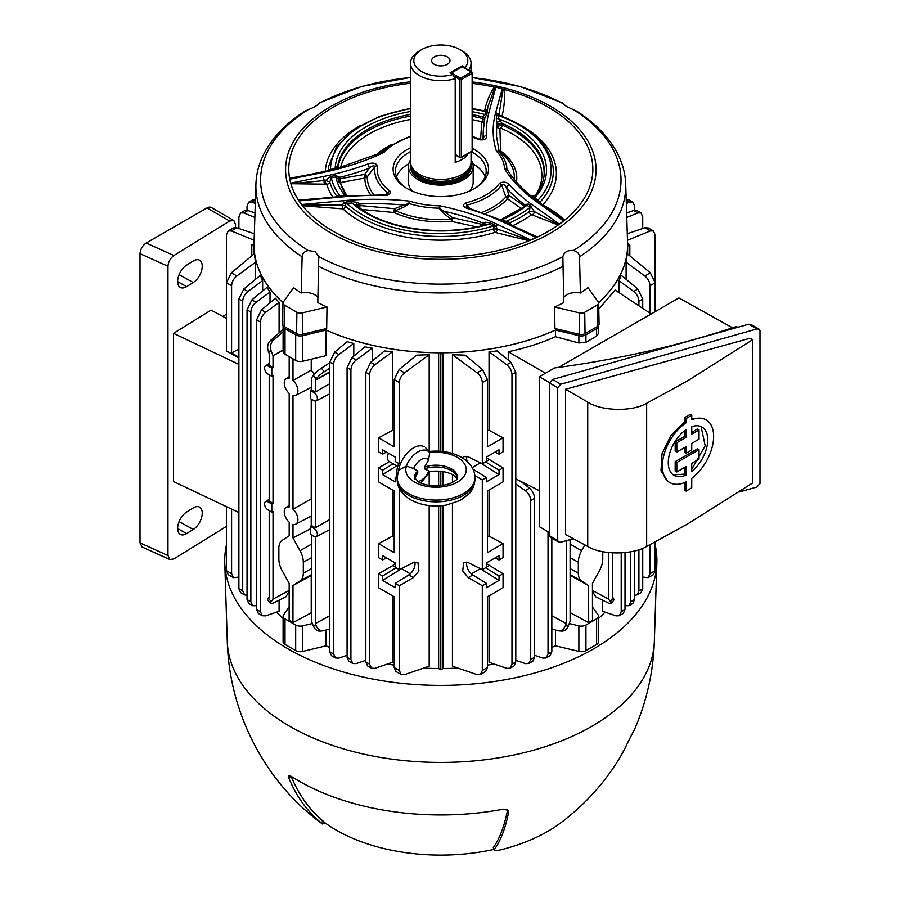 <?xml version="1.0" encoding="UTF-8"?>
<svg xmlns="http://www.w3.org/2000/svg" width="900" height="900" viewBox="0 0 900 900"><rect width="100%" height="100%" fill="white"/><g stroke="black" fill="none" stroke-linecap="round" stroke-linejoin="round"><path stroke-width="1.35" d="M410.569 159.795A32.355 18.675 0 0 0 408.454 166.421L408.454 182.295A32.355 18.675 0 0 0 412.335 191.16M408.454 166.421A32.355 18.675 0 0 0 428.434 183.679A32.355 18.675 0 0 0 463.68 179.629A32.355 18.675 0 0 0 473.164 166.421A32.355 18.675 0 0 0 471.049 159.795M466.335 154.699L467.415 155.329A30.24 17.46 180 0 1 462.195 159.368A30.24 17.46 180 0 1 455.197 162.382L455.197 78.593A30.24 17.46 180 0 1 410.569 63.236L410.569 162.011A30.24 17.46 0 0 0 411.109 165.319L411.851 167.546A29.486 17.021 0 0 0 432.169 180.596A29.486 17.021 0 0 0 461.655 176.355A29.486 17.021 0 0 0 469.766 167.546L470.509 165.319A30.24 17.46 0 0 0 471.049 162.011L471.049 151.976M411.109 165.319A30.24 17.46 0 0 0 431.944 178.706A30.24 17.46 0 0 0 462.195 174.364A30.24 17.46 0 0 0 470.509 165.319M410.569 63.236A30.24 17.46 180 0 1 419.423 50.895A30.24 17.46 180 0 1 419.423 50.884L421.718 49.568A27 15.592 0 0 0 418.871 69.683A27 15.592 0 0 0 452.79 74.565L449.978 72.934L462.195 65.88L462.195 66.566M447.3 56.846A9.18 5.299 0 0 0 437.299 55.699A9.18 5.299 0 0 0 431.629 60.593A9.18 5.299 0 0 0 434.317 64.339A9.18 5.299 0 0 0 444.319 65.486A9.18 5.299 0 0 0 449.989 60.593A9.18 5.299 0 0 0 447.3 56.846M456.536 155.576L455.197 156.352M421.718 49.568A27 15.592 0 0 1 459.9 49.568A27 15.592 0 0 1 465.007 67.511L462.195 65.88M465.007 67.511L465.48 68.299M459.9 49.568L462.195 50.895A30.24 17.46 180 0 1 471.049 63.236A30.24 17.46 180 0 1 468.619 70.11M452.79 74.565L455.197 78.593M467.415 155.329L467.415 154.069M469.282 191.16A32.355 18.675 0 0 0 473.164 182.295L473.164 166.421M472.444 148.455A47.7 27.54 180 0 1 474.536 149.591A47.7 27.54 180 0 1 476.606 187.268A47.7 27.54 180 0 1 407.081 188.539A47.7 27.54 180 0 1 405.011 187.268A47.7 27.54 180 0 1 410.569 147.769M475.706 187.841A45.371 26.19 0 0 0 486.18 171.112A45.371 26.19 0 0 0 472.882 152.584A45.371 26.19 0 0 0 471.409 151.774M410.569 151.583A45.371 26.19 0 0 0 395.438 171.112A45.371 26.19 0 0 0 405.911 187.841M485.123 176.704A45.371 26.19 0 0 0 472.882 163.778A45.371 26.19 0 0 0 472.826 163.744M408.791 163.744A45.371 26.19 0 0 0 396.495 176.704M494.989 232.38A2.7 1.035 73 0 1 493.549 228.881L493.92 226.845L493.267 226.001A192.341 111.049 0 0 0 489.173 224.201L484.571 225.056L485.1 222.199L490.241 222.93A3.24 1.575 -66.8 0 1 489.173 224.201A105.671 61.009 180 0 1 366.086 213.086A105.671 61.009 180 0 1 351.979 202.995A192.341 111.049 0 0 0 346.86 203.377L345.78 204.03L345.476 205.999A112.5 64.957 0 0 0 361.26 217.44A112.5 64.957 0 0 0 493.549 228.881L497.093 229.016L529.92 240.266L529.043 240.739L494.989 232.38A115.56 66.724 180 0 1 359.1 220.624A115.56 66.724 180 0 1 342.877 208.868L302.512 205.718A152.032 87.772 180 0 1 298.474 200.115L315.945 198.697M485.662 224.719C447.053 235.732 397.012 230.737 367.166 212.985L351.979 202.995L351.765 201.521L357.502 202.477L355.748 205.144M318.769 256.646L315.101 251.651L308.216 250.549C304.493 251.336 302.468 253.417 302.119 256.815L301.196 293.006A186.075 107.426 180 0 1 293.603 287.685L283.365 301.961A4.95 2.857 180 0 0 282.983 303.019L282.532 324.18A5.4 3.116 180 0 0 284.108 326.419L296.572 333.619A5.4 3.116 180 0 0 302.468 334.294L326.689 328.5L327.004 306.979A186.075 107.426 180 0 1 317.801 302.591L318.769 256.646A180.214 104.04 0 0 0 562.849 256.646L563.816 302.591A186.075 107.426 180 0 1 554.614 306.979L554.929 328.5L579.15 334.294A5.4 3.116 180 0 0 585.045 333.619L597.51 326.419A5.4 3.116 180 0 0 599.085 324.18L598.635 303.019A4.95 2.857 180 0 1 597.184 305.077L584.719 312.266A4.95 2.857 180 0 1 579.33 312.885L554.614 306.979M598.635 303.019A4.95 2.857 180 0 0 598.252 301.961L588.015 287.685A186.075 107.426 180 0 1 580.421 293.006L579.499 256.815C579.161 253.429 577.125 251.336 573.401 250.549C567.754 250.009 564.233 252.034 562.849 256.646M562.793 103.444L566.516 106.504L576.788 111.195C595.508 123.255 609.097 137.385 617.558 153.596C622.62 163.474 625.331 173.689 625.702 184.219A184.928 106.763 180 0 1 579.499 256.815M542.936 205.031C551.576 209.531 558.799 214.594 564.615 220.208A152.032 87.772 180 0 1 558.225 225.023L531.653 214.684A115.56 66.724 180 0 1 512.764 225.653M519.952 229.016L537.39 237.049A152.032 87.772 180 0 1 529.043 240.739A152.032 87.772 180 0 1 333.304 231.334A152.032 87.772 180 0 1 302.512 205.718L301.725 204.525L343.474 200.7A195.93 113.119 180 0 1 409.826 201.161L409.264 203.569L404.314 206.865L395.46 210.634A2.7 1.001 63.9 0 0 394.459 208.688L408.645 203.434L409.826 201.161A63.63 36.742 0 0 0 439.875 205.808L439.74 208.249L452.565 217.665L482.749 224.516L483.007 222.986L484.335 225.079M476.73 226.879L451.53 221.411A2.7 1.001 100.7 0 0 452.565 217.665L451.181 219.251L443.081 212.861L439.099 208.17L439.875 205.808A195.93 113.119 180 0 1 497.644 224.494L530.595 239.906A152.032 87.772 0 0 0 536.062 237.476L501.874 221.49A203.175 117.304 0 0 0 468.135 208.732C462.881 207.023 462.071 205.076 465.728 202.871A63.63 36.742 0 0 0 499.365 183.454C503.19 181.35 506.565 181.811 509.501 184.849A203.175 117.304 0 0 0 531.608 204.322L559.305 224.066A152.032 87.772 0 0 0 563.501 220.905L536.816 201.881A195.93 113.119 180 0 1 504.439 168.536L506.902 169.031L509.096 172.44M357.502 202.477L359.719 203.929L359.989 205.537L394.459 208.688L393.952 212.513A2.7 1.361 114.3 0 0 394.178 212.366A2.7 1.361 114.3 0 0 395.46 210.634A73.53 42.446 0 0 0 451.181 219.251L451.53 221.411A75.971 43.864 180 0 1 393.952 212.513L361.485 209.419M324.09 329.119A186.806 107.854 0 0 0 557.528 329.119M598.59 302.659A186.806 107.854 0 0 0 627.581 242.921L625.702 184.219M562.613 103.005L520.47 86.591L472.444 77.558M302.119 256.815A184.928 106.763 180 0 1 255.915 184.219C256.286 173.689 258.998 163.474 264.06 153.596C272.52 137.385 286.11 123.255 304.83 111.195L308.216 109.631C313.864 107.494 317.385 105.457 318.769 103.534L318.825 103.444M255.915 184.219L254.036 242.921A186.806 107.854 0 0 0 283.028 302.659M483.007 222.986L485.1 222.199M338.794 168.064L337.005 166.523L337.68 166.399L337.86 167.85M338.692 168.086L337.68 166.399A103.522 59.771 0 0 1 410.569 114.401M496.53 137.464L496.598 122.175L500.715 121.444L502.076 123.379L502.132 125.089A103.354 59.67 180 0 1 513.889 130.928A103.354 59.67 180 0 1 544.039 176.029M496.946 124.706L502.076 123.379A103.522 59.771 0 0 1 544.129 175.264C543.375 182.261 540.45 189.034 535.365 195.559M531.281 196.245L535.196 195.817L534.769 197.876A192.341 111.049 0 0 0 537.896 200.239L540.18 201.971A2.7 1.946 -137.4 0 0 540.776 203.377M498.679 151.042L499.545 151.886L496.395 151.178A195.93 113.119 180 0 1 495.596 112.871L502.211 88.774L503.966 89.415A152.032 87.772 180 0 1 548.314 107.201A152.032 87.772 180 0 1 564.615 220.208L563.985 220.601L536.49 200.43A194.141 112.084 180 0 1 533.329 198.045A3.24 2.126 127.8 0 0 534.769 197.876A105.671 61.009 180 0 0 498.037 118.665L500.715 121.444M533.329 198.045L530.752 195.84L532.327 196.672M332.786 197.156A115.56 66.724 180 0 1 326.756 184.185L290.88 183.724L325.519 180.428L330.671 176.524A214.695 123.953 0 0 0 335.137 175.489L340.031 177.188L340.2 178.718L364.691 174.375L369.236 168.266A3.24 1.429 -110.2 0 0 367.493 164.138C372.544 162.394 375.863 162.945 377.426 165.803A63.63 36.742 0 0 0 389.97 191.171C391.219 194.13 388.834 195.593 382.815 195.547A203.175 117.304 0 0 0 342.416 196.886L299.081 200.846A152.032 87.772 0 0 0 301.725 204.525M502.211 88.774A152.032 87.772 0 0 0 495.844 87.244L488.981 112.264A203.175 117.304 0 0 0 486.664 135.585C486.743 139.072 484.211 140.445 479.081 139.714A63.63 36.742 0 0 0 472.444 137.194M382.14 152.359A2.7 2.093 52.8 0 0 382.162 152.336L384.142 152.347A206.201 119.047 180 0 1 320.805 172.946L289.789 179.201A152.032 87.772 0 0 0 290.734 183.116L323.021 176.602A212.895 122.918 0 0 0 367.493 164.138M484.56 111.218C486.146 102.892 489.375 94.849 494.246 87.086L495.844 87.244M385.335 194.828L387.99 192.971A3.24 2.115 -52.5 0 1 389.97 191.171M335.902 196.864A2.7 2.047 145.2 0 0 336.386 195.683L341.854 195.716A206.752 119.362 180 0 1 344.812 195.458L345.071 196.042L382.894 194.951L388.08 194.062L387.99 192.971A66.116 38.171 180 0 1 374.951 166.612L367.29 176.794L364.545 175.567L364.838 178.02L340.594 182.554A101.036 58.331 0 0 0 345.825 195.007M480.566 139.466L481.804 121.793A101.036 58.331 0 0 0 472.444 119.711M484.74 118.699A3.24 1.665 2.9 0 0 482.816 117.146L484.999 114.525A206.752 119.362 180 0 1 485.449 112.815L485.73 111.758L484.29 110.925L472.444 108.484M299.081 200.846L298.474 200.115A152.032 87.772 180 0 1 291.015 184.275A152.032 87.772 180 0 1 289.586 178.312L310.32 174.409M521.415 208.541L507.589 198.9A75.971 43.864 180 0 1 485.077 213.638M481.826 212.456A73.53 42.446 0 0 0 505.822 197.044L501.649 184.961A66.116 38.171 180 0 1 466.695 205.132L469.699 208.463M503.966 89.415C504.945 98.46 504.259 107.505 501.907 116.561M535.793 195.007A101.036 58.331 0 0 0 512.257 133.864A101.036 58.331 0 0 0 500.76 128.16L499.905 128.486L500.603 150.941A2.7 2.07 -9.6 0 1 498.848 150.727M483.165 133.459L483.075 139.084M483.075 139.376L483.424 138.218A3.24 2.644 -4.2 0 1 486.664 135.585M524.452 204.502A3.24 1.89 -173 0 1 525.082 205.785A3.24 1.98 -174.5 0 0 524.441 204.593A206.404 119.171 180 0 1 506.632 188.269L509.108 195.514L524.306 205.987L524.452 204.502L528.446 204.131A3.24 2.081 -53.7 0 1 527.04 205.211L501.435 219.352L499.219 219.375L469.069 208.271A3.24 1.226 106.8 0 0 468.135 208.732M289.789 179.201L289.586 178.312A152.032 87.772 180 0 1 410.569 83.239M290.88 183.724L290.734 183.116M559.305 224.066L558.225 225.023A152.032 87.772 180 0 1 537.39 237.049L536.062 237.476M530.595 239.906L529.92 240.266M465.728 202.871A3.24 1.035 -103.8 0 1 466.695 205.132L466.234 206.854L469.069 208.271M509.501 184.849A3.24 2.351 -42.1 0 0 506.632 188.269C505.271 185.04 503.606 183.938 501.649 184.961A3.24 2.43 -143.6 0 0 499.365 183.454M505.755 196.74L509.108 195.514L507.589 198.9L505.822 197.044A2.16 0.776 174.8 0 0 509.017 196.695M472.444 136.429L480.375 139.388A3.24 1.586 113.5 0 1 480.577 139.523C483.007 139.511 483.964 139.084 483.424 138.218A206.404 119.171 180 0 1 483.3 130.219L483.154 133.751M479.081 139.714A3.24 1.586 113.5 0 1 480.375 139.388L483.345 138.87L483.424 138.218M377.426 165.803A3.24 2.632 8.8 0 0 374.951 166.612C373.916 165.218 372.004 165.769 369.236 168.266A216.135 124.785 180 0 1 340.054 177.289A3.24 1.867 -6.2 0 0 338.13 179.111M364.545 175.567L364.691 174.375L367.459 176.535M531.101 196.099C521.291 188.055 513.495 179.471 507.735 170.336L504.439 168.536A63.63 36.742 0 0 0 496.395 151.178L498.701 151.447L498.634 150.154M496.598 122.175L496.26 118.103A3.24 2.632 -168.5 0 0 498.037 118.665A192.341 111.049 0 0 1 498.713 115.706L499.478 115.459A2.7 1.969 -168 0 1 499.061 114.547L502.976 89.044M496.26 118.103A194.141 112.084 180 0 1 496.935 115.121L497.925 113.918L499.478 115.459C530.944 127.159 548.764 144.101 552.938 166.264A112.5 64.957 0 0 1 540.18 201.971L539.809 202.804M495.596 112.871A3.24 2.61 15.3 0 1 497.925 113.918L499.298 115.403M528.446 204.131A204.964 118.339 0 0 0 530.212 205.414L534.285 211.545L558.72 224.584M536.783 237.251L502.999 221.13A204.964 118.339 0 0 0 500.782 220.106L499.219 219.375M302.062 205.042L342.248 205.076L343.845 202.882L346.601 201.915L346.86 203.377A110.351 63.709 0 0 0 362.779 214.999A110.351 63.709 0 0 0 493.267 226.001A3.24 1.631 -65.6 0 0 494.37 224.752L496.192 226.316L497.093 229.016A2.7 1.552 107.8 0 1 495.574 232.369M410.569 136.035L409.894 136.271M410.569 136.744A63.63 36.742 0 0 0 384.142 152.347L382.118 152.37L335.902 168.829A3.24 1.08 75.6 0 1 335.171 168.322L337.005 166.523M340.639 167.749L337.77 168.334M335.902 168.829A204.401 118.013 180 0 1 331.144 170.01L289.699 178.808M345.071 196.042A204.964 118.339 0 0 0 342.135 196.301L298.755 200.453M382.894 194.951L382.815 195.547M494.989 87.165L487.845 106.785L487.215 112.534A204.964 118.339 0 0 0 486.765 114.233L484.774 118.541L483.3 130.219M487.811 106.92L487.249 109.024M346.973 195.919L338.096 178.999L335.824 176.884A105.671 61.009 180 0 0 344.812 195.458L346.196 195.817M501.772 219.87L501.885 219.735A206.752 119.362 180 0 1 504.124 220.77L510.345 222.57A2.7 1.361 -114.4 0 0 511.234 224.944M328.298 170.674A2.7 2.205 -178.5 0 0 328.32 170.539L330.457 169.493A202.612 116.978 0 0 0 335.171 168.322A105.671 61.009 180 0 1 410.569 111.487M330.671 176.524A3.24 0.956 -102.7 0 0 331.324 177.919L329.771 181.969A112.5 64.957 0 0 0 336.386 195.683L336.353 197.134M509.152 223.965L510.345 222.57A112.5 64.957 0 0 0 529.245 211.657L530.089 207.405L528.817 206.505A206.752 119.362 180 0 1 527.04 205.211A105.671 61.009 180 0 1 501.885 219.735A3.24 1.631 114.4 0 1 500.782 220.106M536.49 200.43A3.24 2.081 126.3 0 0 537.896 200.239A110.351 63.709 0 0 0 498.713 115.706A3.24 2.621 -166 0 1 496.935 115.121M499.545 151.886A2.7 2.644 -37.7 0 1 499.162 151.493L496.451 136.001A192.69 111.251 0 0 1 496.946 124.83A3.24 1.519 178.4 0 1 498.825 123.525A3.24 1.519 178.4 0 1 502.088 123.604M499.905 128.486A2.7 2.002 6 0 1 496.991 126.439L502.132 125.089A2.7 1.305 113.1 0 1 500.76 128.16M331.144 170.01A3.24 1.012 76.5 0 1 330.457 169.493A110.351 63.709 0 0 1 410.569 108.675M342.349 208.688L342.248 205.076L345.476 205.999A2.7 1.867 132.7 0 1 342.877 208.868M359.719 203.929L356.76 205.965M404.314 206.865A2.7 0.945 72.1 0 0 403.627 205.009A192.69 111.251 0 0 0 359.752 204.03A3.24 1.789 -8.7 0 0 356.794 205.987M357.233 206.843L359.989 205.537L359.82 208.26M443.081 212.861L444.127 211.264A192.69 111.251 0 0 1 482.974 223.076A3.24 1.969 -171.2 0 1 484.358 225L484.144 225.394M482.715 225.495A2.7 1.406 -74.8 0 0 482.749 224.516L483.75 225.225M340.29 196.47L340.009 195.885A110.351 63.709 0 0 1 331.324 177.919A216.484 124.987 180 0 0 335.824 176.884A3.24 1.012 -103.5 0 1 335.137 175.489M326.059 183.87A2.7 0.922 85.6 0 1 325.519 180.428L329.771 181.969A2.7 2.171 164.2 0 1 326.756 184.185M340.031 177.188A3.24 1.755 -6.3 0 0 338.108 179.066M338.299 180.743L340.2 178.718A2.7 1.08 -97.5 0 0 340.92 182.284M487.507 111.476A3.24 2.61 15.3 0 1 485.73 111.758A110.351 63.709 0 0 0 472.444 108.911M486.765 114.233A3.24 2.621 14 0 1 484.999 114.525A105.671 61.009 180 0 0 472.444 111.735M484.751 118.654A3.24 1.699 5.4 0 0 482.827 116.944A103.522 59.771 0 0 0 472.444 114.649M472.444 116.314A103.354 59.67 180 0 1 482.738 118.586L484.639 120.442M531.472 206.314A3.24 2.059 -54.5 0 1 530.089 207.405A110.351 63.709 0 0 1 505.676 221.49A3.24 1.665 115.1 0 1 504.551 221.861M531.653 214.684A2.7 1.732 -126.3 0 1 529.245 211.657L534.285 211.545A2.7 1.89 -62.7 0 1 532.496 214.594M563.726 297.641A12.96 7.481 180 0 1 580.421 293.006M498.701 151.447A2.7 1.665 129.2 0 0 498.915 151.808A66.116 38.171 180 0 1 506.902 169.031A2.7 1.451 -49 0 0 507.026 169.403M542.565 204.649A2.7 1.946 -137.4 0 0 542.88 204.727A115.56 66.724 180 0 0 520.594 125.179M382.162 152.336L382.162 152.336A2.7 2.093 52.8 0 0 382.365 152.167A66.116 38.171 180 0 1 387.585 147.364L381.623 152.032A73.53 42.446 0 0 0 380.002 153.36M439.74 208.249L439.099 208.17A66.116 38.171 180 0 1 409.264 203.569L408.645 203.434M373.916 194.839A73.53 42.446 0 0 1 367.29 176.794L364.838 178.02A75.971 43.864 180 0 0 370.676 194.861M484.234 121.421A2.7 1.958 10.2 0 1 482.119 122.164M327.004 306.979L302.287 312.885A4.95 2.857 180 0 1 296.899 312.266L284.434 305.077A4.95 2.857 180 0 1 282.983 303.019M301.196 293.006A12.96 7.481 180 0 1 317.891 297.641M324.956 822.825A147.982 85.433 -0 0 0 493.684 849.465M288.832 778.028A253.226 158.389 124.5 0 0 320.782 822.521L323.303 821.306A259.234 162.146 -55.5 0 1 291.341 776.812L288.832 778.028L288.889 775.688L291.341 776.408A200.655 115.841 -0 0 0 298.924 781.031A200.655 115.841 -0 0 0 503.314 809.19L508.399 810.405L508.657 812.036A253.226 70.718 78.1 0 1 494.404 849.386C493.414 850.714 494.809 851.04 498.566 850.354A151.222 87.311 0 0 0 559.811 823.534C583.031 806.321 602.359 785.464 617.827 760.961A253.226 194.287 32.2 0 0 627.232 743.58L631.474 735.199A200.655 115.841 0 0 0 635.805 726.424C647.168 699.221 653.344 670.894 654.334 641.43L656.854 562.961A216.079 124.751 0 0 0 655.155 544.894M493.279 847.597L494.213 850.298L493.279 847.597A259.234 72.394 -101.9 0 0 507.544 810.259L507.6 809.64M226.463 544.894A216.079 124.751 0 0 0 224.764 562.961A216.079 124.751 0 0 0 288.022 648.866A216.079 124.751 0 0 0 521.651 676.339A216.079 124.751 0 0 0 656.854 562.961M654.334 641.43A213.559 123.3 0 0 1 520.706 753.48A213.559 123.3 0 0 1 289.8 726.322A213.559 123.3 0 0 1 227.284 641.43C229.174 712.238 264.521 781.616 321.615 823.399L322.504 824.006L324.99 822.803M320.906 822.87C323.055 824.467 323.01 824.355 320.782 822.521M323.303 821.306C325.507 823.14 325.541 823.264 323.392 821.666M202.241 513.146A13.174 7.335 118.3 0 0 199.429 507.071A13.174 7.335 118.3 0 0 193.252 507.949L186.626 512.055A13.174 7.335 118.3 0 0 178.312 523.868A13.174 7.335 118.3 0 0 180.304 534.375A13.174 7.335 118.3 0 0 186.626 533.576L193.252 529.47A13.174 7.335 118.3 0 0 202.241 513.146M202.241 266.197A13.174 7.335 118.3 0 0 199.429 260.123A13.174 7.335 118.3 0 0 193.252 261.011L186.626 265.106A13.174 7.335 118.3 0 0 178.312 276.93A13.174 7.335 118.3 0 0 180.304 287.438A13.174 7.335 118.3 0 0 186.626 286.627L193.252 282.521A13.174 7.335 118.3 0 0 202.241 266.197M226.463 318.375L211.095 310.106L173.531 333.36L173.531 481.534L238.894 512.561M167.974 266.254L140.029 253.643C140.422 249.165 142.481 245.632 146.194 243.034L173.891 255.532C170.325 258.188 168.356 261.765 167.974 266.254L167.974 555.525L169.942 559.564L173.891 558.923L226.463 526.376M226.463 314.179L222.829 316.429M146.194 243.034L206.989 207.934A8.64 4.984 -60 0 1 211.309 207.506L233.809 220.5L235.541 224.426L235.541 227.486M233.809 220.5L229.646 221.018L206.989 207.934M173.891 255.532L229.646 221.018M173.531 333.36L238.894 364.387M238.894 358.065L226.463 350.887L226.463 234.866L228.184 230.951L231.334 230.94L254.115 240.232A186.862 107.888 180 0 0 253.958 243.664L251.786 244.912L253.958 246.172L253.958 254.025M140.029 253.643L140.029 542.925L167.974 555.525M169.942 559.564L142.076 546.998L140.029 542.925M388.496 453.206A8.64 4.984 120 0 0 387.529 457.582A8.64 4.984 120 0 0 389.317 461.543L397.755 466.402M398.734 463.478A21.6 12.476 120 0 0 397.147 477.45M424.305 446.816A21.6 12.476 120 0 0 413.494 447.885A21.6 12.476 120 0 0 398.576 470.363L406.474 466.065A30.24 17.46 0 0 0 414.641 482.108A30.24 17.46 0 0 0 457.414 482.108A30.24 17.46 0 0 0 457.414 457.414A30.24 17.46 0 0 0 429.626 452.7L425.734 447.896M406.474 466.065L413.618 468.574L417.746 471.004L417.746 472.77L414.428 479.407M474.919 479.407C474.3 488.835 469.721 492.986 469.012 493.819L460.204 500.456L446.31 505.08C433.091 507.218 421.178 505.44 410.546 499.736C401.681 494.28 397.215 487.496 397.147 479.407A38.88 22.455 0 0 0 408.532 495.281A38.88 22.455 0 0 0 450.911 500.152A38.88 22.455 0 0 0 474.919 479.407L474.919 477.652A38.88 22.455 180 0 1 450.911 498.386A38.88 22.455 180 0 1 408.532 493.526A38.88 22.455 180 0 1 397.147 477.652L398.576 470.363M457.312 478.53L453.319 475.043C447.154 471.645 439.391 470.452 430.031 471.454L424.53 468.855L424.53 467.089L428.659 459.889L429.626 452.7M699.019 449.719L697.421 448.796A1077.491 622.091 180 0 1 687.386 454.669A1077.491 622.091 180 0 1 675.169 461.61L676.8 462.555L699.019 449.719L699.019 459.135L691.74 463.343L691.74 471.431A27.911 16.11 120 0 0 706.86 446.996A27.911 16.11 120 0 0 701.944 427.05A27.911 16.11 120 0 0 691.74 426.69L691.74 434.126L699.019 429.919L699.019 439.189L691.74 443.396L691.74 450.011L686.092 453.285L686.092 446.659L676.8 452.025L676.8 442.755L686.092 437.389L686.092 429.637A27.911 16.11 120 0 0 669.42 454.252A27.911 16.11 120 0 0 674.033 475.391A27.911 16.11 120 0 0 686.092 474.998L686.092 466.605L676.8 471.971L676.8 462.555M701.089 426.623L705.173 445.725L691.74 469.226M699.019 429.919L697.421 428.996A1077.491 622.091 180 0 1 691.74 432.338M752.49 339.795L687.386 380.97L646.65 403.267C632.554 411.885 601.301 411.255 587.722 402.075L565.515 389.25L565.515 534.521L587.722 546.469C601.301 555.064 632.554 555.053 646.65 546.446L687.386 524.104L752.49 483.053L752.49 339.795L750.004 338.254L565.515 389.25M669.87 482.614L668.104 481.59L660.982 470.869L662.018 453.69L670.871 435.488L684.551 421.92L684.551 417.679A1077.491 622.091 -0 0 0 687.386 416.048A1077.491 622.091 -0 0 0 690.21 414.416L691.74 415.305L686.092 418.567L686.092 422.809A36.248 20.925 120 0 0 663.964 454.793A36.248 20.925 120 0 0 669.87 482.614A36.248 20.925 120 0 0 686.092 481.838L686.092 491.096L691.74 487.822L691.74 478.327A36.248 20.925 120 0 0 712.327 446.456A36.248 20.925 120 0 0 706.117 419.827A36.248 20.925 120 0 0 691.74 419.782L691.74 415.305M691.74 418.32L704.385 418.838L706.117 419.827M558.596 542.081L550.373 537.334L549.472 535.714L549.472 382.961L552.544 379.451L748.665 324.225L750.836 324.394L759.06 329.141L756.889 328.973L560.779 384.199L557.696 387.709L557.696 540.461L558.596 542.081L560.779 542.239L573.311 538.717M739.305 491.974L756.889 487.024L759.971 483.502L759.971 330.761L759.06 329.141M686.092 491.096L684.551 490.207L684.551 482.535M684.551 417.679L686.092 418.567M684.551 421.92L686.092 422.809M684.551 430.774L684.551 436.5A1077.491 622.091 180 0 1 675.169 441.81L675.169 451.08L676.8 452.025M675.169 441.81L676.8 442.755M684.551 436.5L686.092 437.389M684.551 467.494L684.551 474.12L673.234 474.874M684.551 474.12L686.092 474.998M675.169 461.61L675.169 471.026L676.8 471.971M684.551 447.548L684.551 452.396L686.092 453.285M737.775 327.296L736.391 326.498A656.595 379.08 0 0 1 554.614 367.942L539.336 376.762L539.336 526.691L549.472 532.541M732.465 327.791L678.915 297.945L558.596 367.402M549.495 382.624L539.336 376.762M317.363 534.375A4.939 2.857 -120 0 0 313.875 528.334L310.376 526.309L310.376 534.375L313.875 536.4A4.939 2.857 -120 0 0 316.282 536.67A4.939 2.857 -120 0 0 317.363 534.375M310.376 526.309L311.524 525.555L315.056 527.602A4.995 2.891 60 0 1 315.338 527.771L329.771 519.514M317.363 398.565A4.939 2.857 -120 0 0 313.875 392.512L310.376 390.488L310.376 398.565L313.875 400.579A4.939 2.857 -120 0 0 316.282 400.86A4.939 2.857 -120 0 0 317.363 398.565M310.376 390.488L311.524 389.734L315.056 391.781A4.995 2.891 60 0 1 315.338 391.95L329.771 383.692M311.524 612.967A186.862 107.888 180 0 1 311.231 612.799L311.231 575.516L292.995 585.574L300.037 580.916A17.28 9.979 -120 0 0 303.311 573.188L303.311 562.241A17.28 9.979 -120 0 0 300.037 550.733L292.995 537.952L292.995 524.363A9.664 5.58 -120 0 0 295.796 524.115A9.664 5.58 -120 0 0 297.923 519.626A9.664 5.58 -120 0 0 292.995 509.209L292.995 395.595A9.664 5.58 -120 0 0 295.796 395.348A9.664 5.58 -120 0 0 297.923 390.859A9.664 5.58 -120 0 0 292.995 380.441L292.995 358.897M314.325 374.13L311.231 370.114L292.995 380.441M311.231 399.049L311.231 498.881L292.995 509.209M626.085 279.293L626.085 262.226L627.311 253.744L650.284 272.812L655.155 282.769L655.155 234.866L653.434 230.951L650.284 230.94L627.502 240.232A186.862 107.888 180 0 1 627.66 243.664L629.831 244.912L629.831 255.836M618.964 292.624L618.964 280.642L621.337 275.355L637.852 289.058L642.724 299.025L638.91 301.23C638.651 297.382 636.908 294.131 633.679 291.465L618.964 280.642M592.436 591.469L595.778 596.835L608.355 603.067A8.64 1.823 -141.2 0 0 611.021 603.596A8.64 1.823 -141.2 0 0 610.403 601.706L608.591 599.13L608.591 552.577M625.005 552.623L625.005 609.525L623.284 613.44L619.335 615.724L615.971 615.87L602.528 611.269L602.528 600.176M598.511 618.525A186.862 107.888 0 0 0 605.025 612.124M627.66 254.025L627.66 246.172A186.862 107.888 180 0 1 598.601 302.715M598.759 309.105L615.082 290.059L651.206 313.942M275.445 298.282L279.09 302.4L265.646 312.277C262.429 314.944 260.685 318.195 260.426 322.043L256.613 319.838L261.484 309.87L275.445 298.282M262.282 615.724L258.334 613.44L256.613 609.525L260.426 611.73L262.282 615.724L265.646 615.87L279.09 611.269L279.09 600.176M279.09 332.978L279.09 302.4M254.306 253.744L255.532 262.226L236.824 275.974C233.595 278.64 231.851 281.891 231.593 285.739L226.463 282.769L231.334 272.812L254.306 253.744M255.532 279.293L255.532 262.226M260.28 275.355L262.654 280.642L247.928 291.465C244.71 294.131 242.966 297.382 242.708 301.23L238.894 299.025L243.765 289.058L260.28 275.355M262.654 290.959L262.654 280.642M276.593 612.124A186.862 107.888 0 0 0 283.106 618.525M283.016 302.715A186.862 107.888 180 0 1 253.958 246.172M289.181 590.434L273.026 599.13L271.215 601.706A8.64 1.823 141.2 0 0 270.596 603.596A8.64 1.823 141.2 0 0 273.262 603.067L285.84 596.835L289.181 591.469M266.963 287.381L270.023 292.027L256.084 302.287C252.855 304.942 251.111 308.205 250.852 312.041L247.039 309.836L251.91 299.88L266.963 287.381M270.023 302.782L270.023 292.027M329.771 651.769L333.596 653.974L335.452 657.967L331.504 655.684L329.771 651.769L329.771 362.081L334.654 352.114L347.186 341.707L353.79 343.519L353.79 356.119M289.181 607.005L283.601 614.779A6.48 3.746 0 0 0 283.106 616.219A6.48 3.746 0 0 0 285.007 618.863L295.684 625.028A6.48 3.746 0 0 0 302.749 625.837L302.749 651.409L326.115 645.829L326.115 630M326.115 645.829A186.862 107.888 0 0 0 329.771 647.426M387.45 664.043A186.862 107.888 0 0 0 394.189 665.123M423.72 668.081A186.862 107.888 0 0 0 438.637 668.531L438.637 505.912M438.637 485.933L438.637 471.127M438.637 451.147L438.637 352.789A186.862 107.888 180 0 1 326.115 330.086L326.115 355.669L302.749 361.26A6.48 3.746 180 0 1 295.684 360.439L295.684 334.868A6.48 3.746 0 0 0 302.749 335.678L326.115 330.086M311.231 370.114L311.231 359.224M311.231 389.936L311.231 387.304M311.231 525.746L311.231 516.071M416.509 355.162L429.176 354.701L404.55 372.814C401.321 375.48 399.577 378.731 399.319 382.567L394.189 379.609L399.06 369.641L416.509 355.162M401.175 674.494L395.91 671.456L394.189 667.53L399.319 670.5L401.175 674.494L404.55 674.629L429.176 666.214L429.176 505.575M429.176 485.471L429.176 473.434M429.176 451.485L429.176 354.701M392.58 595.845L392.58 662.288L374.873 668.34L371.498 668.194L369.652 664.2L369.652 374.512L365.827 372.308L370.699 362.34L384.424 350.955L392.58 351.731L392.58 430.279A186.862 107.888 0 0 0 394.189 430.526M347.085 657.293L350.91 659.498L352.766 663.491L348.817 661.219L347.085 657.293L347.085 367.605L351.968 357.637L364.973 346.849L372.274 348.188L372.274 361.035M508.241 360.124L508.241 351.754C525.296 348.142 541.046 343.136 555.502 336.724L555.502 330.086A186.862 107.888 180 0 1 442.98 352.789L442.98 451.496M442.98 471.6L442.98 485.46M442.98 505.564L442.98 668.531A186.862 107.888 0 0 0 457.897 668.081M487.429 665.123A186.862 107.888 0 0 0 494.168 664.043M551.835 647.426A186.862 107.888 0 0 0 555.502 645.829L578.869 651.409L578.869 625.837A6.48 3.746 0 0 0 585.934 625.028L596.61 618.863A6.48 3.746 0 0 0 598.511 616.219A6.48 3.746 0 0 0 598.016 614.779L592.436 607.005M555.502 630L555.502 645.829M570.094 575.325L570.386 612.799A186.862 107.888 180 0 1 570.094 612.967M527.827 484.92L527.827 486.889M480.105 568.553L499.027 580.421L486.428 587.7L486.428 583.346L482.299 585.731L482.299 670.5L480.442 674.494L477.067 674.629L452.441 666.214L452.441 503.618M452.441 482.501L452.441 474.559M452.441 453.442L452.441 354.701L465.109 355.162L482.558 369.641L487.429 379.609L482.299 382.567C482.04 378.731 480.296 375.48 477.067 372.814L452.441 354.701M487.429 430.526A186.862 107.888 0 0 0 489.037 430.279L489.037 351.731L497.194 350.955L510.919 362.34L515.79 372.308L511.965 374.512C511.706 370.676 509.974 367.414 506.745 364.759L489.037 351.731M489.037 595.845L489.037 662.288L506.745 668.34L510.12 668.194L511.965 664.2L511.965 374.512M655.155 311.659L655.155 282.769L650.025 285.739C649.766 281.891 648.023 278.64 644.794 275.974L626.085 262.226M650.025 313.155L650.025 285.739M642.724 577.091L648.169 577.654L650.025 573.66L655.155 570.701L655.155 541.969M655.155 570.701L653.434 574.616L648.169 577.654M627.289 233.752L644.794 227.768L648.169 227.914L653.434 230.951M228.184 230.951L233.449 227.914L236.824 227.768L254.329 233.752M238.894 357.188L231.593 352.969L231.593 285.739M226.463 570.701L231.593 573.66L233.449 577.654L228.184 574.616L226.463 570.701L226.463 506.655M231.593 352.969L238.894 349.043M394.189 379.609L394.189 446.839L378.574 437.827L378.574 451.834L382.59 454.151L382.59 449.798L395.19 457.065L395.19 461.43L399.319 463.815L399.319 382.567M399.319 670.5L399.319 585.731L413.381 577.609L418.916 570.971L417.904 562.376L413.381 562.624L399.319 569.644L399.319 488.441M495.124 452.048L499.027 454.151L503.044 451.834L503.044 437.827L487.429 446.839L487.429 379.609M499.027 454.151L499.027 449.798L486.428 457.065L486.428 461.43L482.299 463.815L482.299 382.567M482.299 585.731L468.236 577.609L462.701 570.971L463.714 562.376L468.236 562.624L482.299 569.644L482.299 479.891L474.806 475.571M462.431 457.864L463.714 456.548L468.236 456.784L482.299 463.815M311.231 612.799L292.939 622.643L292.995 585.574M289.181 356.681L289.181 378.236A9.664 5.58 -120 0 0 286.144 378.619A9.664 5.58 -120 0 0 289.181 393.39L289.181 507.004A9.664 5.58 -120 0 0 286.144 507.386A9.664 5.58 -120 0 0 289.181 522.158L289.181 535.748L282.139 540.405A17.28 9.979 -120 0 0 278.865 548.134L278.865 559.08A17.28 9.979 -120 0 0 282.139 570.577L289.181 583.369L289.125 620.415L292.939 622.62L289.125 620.438M292.995 537.952L310.376 528.829M271.8 368.224L268.043 366.053A4.939 2.857 -120 0 0 265.511 365.85A4.939 2.857 -120 0 0 264.836 369.821A4.939 2.857 -120 0 0 268.043 374.119L271.8 376.29L271.8 368.224L273.026 367.515L269.235 365.321A4.995 2.891 -120 0 0 269.213 365.31L269.213 353.509L268.358 351.315A8.64 6.817 -95.1 0 1 270.394 340.65L283.106 329.434M271.8 504.034L268.043 501.874A4.939 2.857 -120 0 0 265.511 501.66A4.939 2.857 -120 0 0 264.836 505.642A4.939 2.857 -120 0 0 268.043 509.94L271.8 512.111L271.8 504.034L273.026 503.325L269.235 501.142A4.995 2.891 -120 0 0 269.213 501.12L269.213 374.794M273.026 503.325L273.026 375.671L271.8 376.29M273.026 367.515L273.026 355.714L271.215 351.056L268.358 351.315M315.338 527.771L315.338 401.051M329.771 615.791L315.338 623.565L315.338 536.873M311.524 525.555L311.524 399.218M315.338 623.565L316.192 625.759A8.64 6.817 84.9 0 0 323.077 630.844L320.209 631.091A8.64 6.817 -95.1 0 1 313.324 626.018L311.524 621.36L311.524 535.039M315.338 391.95L315.338 380.149L316.192 378.934L313.324 375.368L311.524 377.944L311.524 389.734M329.771 372.375L315.338 380.149L329.771 371.812M270.596 603.596L267.727 600.03A8.64 1.823 -38.8 0 1 268.358 598.14L269.213 596.925L269.213 510.615M273.026 599.13L273.026 511.493L271.8 512.111M602.752 551.666L602.752 559.08A17.28 9.979 120 0 1 599.479 570.577L592.436 583.369L592.492 620.415L588.679 622.62L588.623 585.574L570.386 575.516M592.492 620.438L588.679 622.643L570.386 612.799M551.835 628.819L557.37 630.596A8.64 6.817 -84.9 0 0 558.54 630.844A8.64 6.817 -84.9 0 0 565.425 625.759L566.28 623.565L551.835 615.791M592.436 590.434L608.591 599.13M566.28 623.565L566.28 540.697M565.425 625.759L568.294 626.018L570.094 621.36L570.094 539.618M610.403 601.706L613.26 598.14L612.405 596.925L612.405 552.904M283.106 349.897L273.026 355.714L283.106 350.291M634.579 595.283L637.054 594.911L638.91 590.918L638.91 549.686M638.91 305.809L638.91 301.23M231.593 573.66L231.593 509.096M482.299 569.644L486.428 567.259L486.428 562.905L499.027 555.626L499.027 559.98L503.044 557.663L503.044 543.656L487.429 552.679L487.429 490.939L503.044 481.928L503.044 467.91L499.027 470.228L485.572 461.925M480.105 462.724L499.027 474.593L499.027 470.228M499.027 474.593L486.428 481.871L486.428 477.506L482.299 479.891M467.134 461.374A9.18 5.299 60 0 1 466.785 456.244M486.428 477.506L473.04 469.238M482.299 670.5L487.429 667.53L487.429 596.768L503.044 587.756L503.044 573.75L499.027 576.067L499.027 580.421M499.027 559.98L495.124 557.887M485.572 567.754L499.027 576.067M466.785 562.072A9.18 5.299 -120 0 0 472.838 574.942L486.428 583.346M396.765 465.84L382.59 474.593L395.19 481.871L395.19 477.506L397.147 478.642M382.59 474.593L382.59 470.228L393.109 463.725M399.319 569.644L395.19 567.259L395.19 562.905L382.59 555.626L382.59 559.98L378.574 557.663L378.574 543.656L394.189 552.679L394.189 490.939L378.574 481.928L378.574 467.91L382.59 470.228M394.189 667.53L394.189 596.768L378.574 587.756L378.574 573.75L382.59 576.067L382.59 580.421L395.19 587.7L395.19 583.346L399.319 585.731M650.025 573.66L650.025 544.691M238.894 228.476L238.894 216.855L240.615 212.929L243.765 212.917L254.846 217.451M238.894 588.712L242.708 590.918L244.564 594.911L240.615 592.627L238.894 588.712L238.894 299.025M392.58 490.016L392.58 536.119A186.862 107.888 -0 0 0 394.189 536.355M378.574 573.75L392.636 565.627L395.19 567.101M395.19 563.58L392.636 565.627M378.574 543.656L392.58 536.119M378.574 467.91L389.464 461.621M378.574 437.827L392.58 430.279M392.58 351.731L374.873 364.759C371.644 367.414 369.9 370.676 369.652 374.512M233.449 577.654L238.894 577.091M487.429 536.355A186.862 107.888 0 0 0 489.037 536.119L489.037 490.016M503.044 437.827L489.037 430.279M503.044 467.91L486.428 457.751M503.044 543.656L489.037 536.119M503.044 573.75L486.428 563.58M638.91 590.918L642.724 588.712L642.724 548.269M642.724 308.329L642.724 299.025M642.724 588.712L641.002 592.627L637.054 594.911M487.429 667.53L485.707 671.456L480.442 674.494M642.724 228.476L642.724 216.855L641.002 212.929L637.852 212.917L626.771 217.451M240.615 212.929L244.564 210.656L247.928 210.51L254.993 212.929M242.708 590.918L242.708 301.23M244.564 594.911L247.039 595.283M371.498 668.194L367.56 665.921L365.827 661.995L365.827 372.308M511.965 664.2L515.79 661.995L515.79 372.308M515.79 661.995L514.058 665.921L510.12 668.194M626.625 212.929L633.679 210.51L637.054 210.656L641.002 212.929M313.324 375.368A8.64 1.823 -38.8 0 1 321.39 368.179L329.771 362.756M329.771 368.168L324.248 371.734A8.64 1.823 141.2 0 0 316.192 378.934M283.106 331.695L273.262 340.391A8.64 6.817 84.9 0 0 271.215 351.056M515.79 478.901L539.336 490.657M555.502 330.086L578.869 335.678A6.48 3.746 0 0 0 585.934 334.868L596.61 328.702A6.48 3.746 0 0 0 598.511 326.059L598.511 333.416L596.61 336.116L585.934 342.281L578.869 342.979L555.502 336.724M508.241 351.754L545.445 373.23M283.14 325.665A6.48 3.746 0 0 0 283.106 326.059A6.48 3.746 0 0 0 285.007 328.702L285.007 354.274L295.684 360.439M285.007 354.274A6.48 3.746 180 0 1 283.106 351.63L283.106 326.059M285.007 328.702L295.684 334.868M480.195 568.789L471.397 573.874M480.195 462.96L472.185 467.584M401.512 568.553L410.22 573.874M401.423 568.789L382.59 580.421M396.045 567.754L382.59 576.067M382.59 559.98L386.494 557.887M414.832 562.072A9.18 5.299 -60 0 1 408.78 574.942L395.19 583.346M386.494 452.048L382.59 454.151M395.19 477.506L396.934 476.426M323.077 630.844A8.64 6.817 84.9 0 0 324.248 630.596L329.771 628.819M613.26 598.14A8.64 1.823 38.8 0 1 613.89 600.03L611.021 603.596M568.294 626.018A8.64 6.817 95.1 0 1 561.409 631.091L558.54 630.844M302.749 625.837L312.368 623.531M285.007 618.863L285.007 644.434L295.684 650.599L295.684 625.028M569.25 623.531L578.869 625.837M585.934 625.028L585.934 650.599L596.61 644.434L596.61 618.863M292.995 622.586L289.181 620.381M584.798 544.894L581.58 550.733A17.28 9.979 120 0 0 578.306 562.241L578.306 573.188A17.28 9.979 120 0 0 581.58 580.916L588.623 585.574M588.623 622.586L592.436 620.381M598.511 616.219L598.511 641.79A6.48 3.746 180 0 1 596.61 644.434M585.934 650.599A6.48 3.746 180 0 1 578.869 651.409M285.007 644.434A6.48 3.746 180 0 1 283.106 641.79L283.106 616.219M302.749 651.409A6.48 3.746 180 0 1 295.684 650.599M251.786 255.836L251.786 244.912M627.66 246.172L629.831 244.912M442.98 668.531L440.809 669.78L440.809 505.777M440.809 451.282L440.809 354.049L442.98 352.789M440.809 485.752L440.809 471.308M440.809 669.78L438.637 668.531M438.637 352.789L440.809 354.049M353.79 343.519L338.816 354.521C335.599 357.188 333.855 360.439 333.596 364.286L329.771 362.081M333.596 653.974L333.596 364.286M335.452 657.967L338.816 658.114L347.085 655.279M372.274 348.188L356.13 360.045C352.912 362.711 351.169 365.963 350.91 369.81L347.085 367.605M350.91 659.498L350.91 369.81M352.766 663.491L356.13 663.637L365.827 660.319M260.426 611.73L260.426 322.043M256.613 609.525L256.613 319.838M250.852 601.74L252.709 605.722L248.76 603.45L247.039 599.535L250.852 601.74L250.852 312.041M252.709 605.722L256.613 605.689M247.039 599.535L247.039 309.836M626.197 199.507L628.909 199.834L632.857 202.118L629.707 202.106L626.321 203.49M634.579 210.285L634.579 206.032L632.857 202.118M255.296 203.49L251.91 202.106L248.76 202.118L247.039 206.032L247.039 210.285M248.76 202.118L252.709 199.834L255.42 199.507M621.191 552.926L621.191 611.73L625.005 609.525M619.335 615.724L621.191 611.73M634.579 550.935L634.579 599.535L632.857 603.45L628.909 605.722L630.765 601.74L634.579 599.535M630.765 551.767L630.765 601.74M625.005 605.689L628.909 605.722M551.835 538.178L551.835 651.769L550.114 655.684L546.165 657.967L548.021 653.974L551.835 651.769M548.021 531.709L548.021 653.974M534.533 655.279L542.801 658.114L546.165 657.967M520.954 481.478L529.447 488.171C532.575 490.95 534.262 494.325 534.533 498.308L534.533 657.293L532.8 661.219L528.851 663.491L530.707 659.498L534.533 657.293M534.533 498.308L530.707 500.512L530.707 659.498M530.707 500.512C530.426 496.541 528.615 493.234 525.262 490.59L515.79 484.009M515.79 660.319L525.488 663.637L528.851 663.491M410.76 163.969A30.352 17.527 0 0 0 427.252 182.104A30.352 17.527 0 0 0 462.274 178.819A30.352 17.527 0 0 0 470.858 163.969M411.322 165.949A29.486 17.021 0 0 0 429.716 181.496A29.486 17.021 0 0 0 461.655 177.75A29.486 17.021 0 0 0 470.295 165.949M455.197 154.44L459.9 157.162L459.9 79.549L453.589 75.904M471.904 151.481A1.08 1.08 0 0 0 472.444 150.547A1.08 0.619 0 0 1 472.129 150.986L472.129 73.384L461.43 79.549L461.43 157.162L472.129 150.986A1.08 0.619 60 0 1 471.904 151.481L461.205 157.657A1.08 0.619 -120 0 0 461.43 157.162A1.08 0.619 0 0 1 459.9 157.162A1.08 0.619 120 0 0 460.665 157.601A1.08 0.619 -120 0 0 461.205 157.657A1.08 1.08 0 0 1 460.125 157.657L455.197 154.811M450.956 73.508A1.08 0.619 120 0 1 451.496 72.934L460.665 78.233L471.364 72.056L462.195 66.769L451.496 72.934A1.08 0.619 -120 0 0 450.743 73.384M461.655 66.712A1.08 0.619 60 0 1 462.195 66.769A1.08 0.619 120 0 1 462.735 66.712A1.08 1.08 0 0 0 461.655 66.712L450.956 72.889A1.08 1.08 0 0 0 450.562 73.282M472.129 72.495A1.08 0.619 120 0 0 471.364 72.056A1.08 0.619 -120 0 1 472.129 73.384A1.08 0.619 0 0 0 472.129 72.495M459.9 79.549A1.08 0.619 0 0 0 461.43 79.549A1.08 0.619 60 0 0 460.665 78.233A1.08 0.619 120 0 0 459.9 79.549M472.444 81.956A155.239 89.629 180 0 1 550.575 106.324A155.239 89.629 180 0 1 550.575 233.078A155.239 89.629 180 0 1 331.043 233.078A155.239 89.629 180 0 1 292.264 143.674A155.239 89.629 180 0 1 410.569 81.788M573.401 250.549A180.214 104.04 0 0 0 573.401 109.631M563.13 266.265A184.928 106.763 180 0 1 318.488 266.265M562.849 103.534A180.214 104.04 0 0 0 472.444 77.659M410.569 77.524A180.214 104.04 0 0 0 318.769 103.534M308.216 109.631A180.214 104.04 0 0 0 308.216 250.549M472.444 83.407A152.032 87.772 180 0 1 494.246 87.086M481.804 121.793A2.7 0.9 104.4 0 0 482.738 118.586L482.816 117.146M325.305 171.338A115.56 66.724 180 0 1 361.024 125.179M410.569 119.453A101.036 58.331 0 0 0 340.616 167.569M375.896 155.194A75.971 43.864 180 0 1 391.219 144.765M337.939 167.355A103.354 59.67 180 0 1 410.569 116.066M499.005 151.222A2.7 1.732 126.4 0 0 500.603 150.941A75.971 43.864 180 0 1 516.465 182.014M514.238 179.37A73.53 42.446 0 0 0 499.995 152.032L499.039 151.29M536.816 201.881A3.24 2.059 -54.5 0 1 538.605 201.836L538.864 200.891M528.817 206.505A3.24 2.059 -54.4 0 0 530.212 205.414L531.608 204.322M504.124 220.77A3.24 1.665 115 0 1 502.999 221.13L501.874 221.49M343.474 200.7L343.845 202.882L345.78 204.03M346.601 201.915A194.141 112.084 180 0 1 351.765 201.521M490.241 222.93A194.141 112.084 180 0 1 494.37 224.752M497.644 224.494A3.24 1.665 115.1 0 0 496.192 226.316A3.24 1.204 -12.4 0 1 493.92 226.845M320.805 172.946A3.24 0.878 -101.4 0 0 320.164 172.417M341.854 195.716L342.416 196.886M324.585 183.971A2.7 0.889 86 0 1 324.079 180.619A3.24 0.878 -101.4 0 0 323.021 176.602M485.449 112.815A3.24 2.61 15.3 0 0 487.215 112.534A3.24 2.61 15.3 0 1 488.981 112.264M410.569 108.248L379.642 116.37L354.262 129.532L336.701 146.632L328.68 166.264A112.5 64.957 0 0 0 328.32 170.539M597.184 305.077L597.51 326.419M579.33 312.885L579.15 334.294M584.719 312.266L585.045 333.619M340.594 182.554A2.7 2.183 -12.6 0 1 338.861 181.868M302.287 312.885L302.468 334.294M296.899 312.266L296.572 333.619M284.434 305.077L284.108 326.419M508.657 812.036L507.544 810.259M179.111 274.635L193.252 282.521M177.638 281.621L186.626 286.627M179.111 521.572L193.252 529.47M177.638 528.559L186.626 533.576M414.54 478.125A21.6 12.476 180 0 1 417.746 472.77M424.53 468.855A21.6 12.476 180 0 1 451.305 470.588A21.6 12.476 180 0 1 457.515 478.125M417.746 471.004A21.6 12.476 0 0 0 414.428 477.652L418.736 482.017C428.197 486.686 438.649 487.204 450.09 483.548C459.968 478.665 456.615 478.192 457.627 477.652A21.6 12.476 0 0 0 451.305 468.832A21.6 12.476 0 0 0 424.53 467.089M417.892 481.5A12.724 7.346 120 0 0 428.659 471.285M429.559 452.565A19.688 11.362 120 0 0 417.87 451.969A19.688 11.362 120 0 0 406.192 466.054M428.659 459.889A12.724 7.346 120 0 0 421.132 459.54A12.724 7.346 120 0 0 413.618 468.574M646.65 403.267L646.65 546.446M587.722 402.075L587.722 546.469M557.696 387.709L549.472 382.961M549.472 535.714L557.696 540.461M552.544 379.451L560.779 384.199M756.889 328.973L748.665 324.225M313.875 528.334L315.056 527.602M313.875 392.512L315.056 391.781M313.324 626.018L316.192 625.759M268.358 598.14L271.215 601.706M365.827 661.995L369.652 664.2M302.749 335.678L302.749 361.26M585.934 334.868L585.934 342.281M596.61 336.116L596.61 328.702M578.869 342.979L578.869 335.678M408.78 574.942L413.381 577.609M472.838 574.942L468.236 577.609M488.981 565.627L486.428 567.101M488.981 459.799L486.428 461.261M268.043 501.874L269.235 501.142M268.043 366.053L269.235 365.321M311.524 574.605L300.037 580.916M311.524 544.118L300.037 550.733M311.524 568.609L303.311 573.188M311.524 557.663L303.311 562.241M570.094 544.118L581.58 550.733M570.094 574.605L581.58 580.916M570.094 557.663L578.306 562.241M570.094 568.609L578.306 573.188M506.745 364.759L510.919 362.34M270.394 340.65L273.262 340.391M321.39 368.179L324.248 371.734M243.765 289.058L247.928 291.465M633.679 291.465L637.852 289.058M637.852 212.917L633.679 210.51M247.928 210.51L243.765 212.917M370.699 362.34L374.873 364.759M477.067 372.814L482.558 369.641M644.794 275.974L650.284 272.812M650.284 230.94L644.794 227.768M236.824 227.768L231.334 230.94M231.334 272.812L236.824 275.974M399.06 369.641L404.55 372.814M334.654 352.114L338.816 354.521M351.968 357.637L356.13 360.045M261.484 309.87L265.646 312.277M251.91 299.88L256.084 302.287M629.707 202.106L626.209 200.081M255.409 200.081L251.91 202.106M525.262 490.59L529.447 488.171M471.049 71.516L471.049 63.236M472.444 150.547L472.444 72.934A1.08 1.08 0 0 0 471.904 72L462.735 66.712M410.569 77.422L361.777 86.411L319.005 103.005M337.702 166.905L339.019 168.097M483.345 138.87L483.03 139.804M410.569 135.945L387.585 147.364M535.354 195.57L532.283 196.661M484.29 110.925L487.091 109.53M227.284 641.43L224.764 562.961M387.529 455.816L387.529 457.582M474.919 477.652C474.863 469.586 470.396 462.803 461.509 457.324C451.879 452.081 440.955 450.157 428.738 451.53M420.75 483.041L430.144 471.442M397.147 477.652L397.147 479.407M295.796 524.115L311.524 515.914M286.144 507.386L289.181 505.451M295.796 395.348L311.524 387.146M286.144 378.619L289.181 376.695M265.511 501.66L269.213 499.32M316.282 400.86L329.771 393.817M316.282 536.67L329.771 529.639M265.511 365.85L269.213 363.499"/></g></svg>
